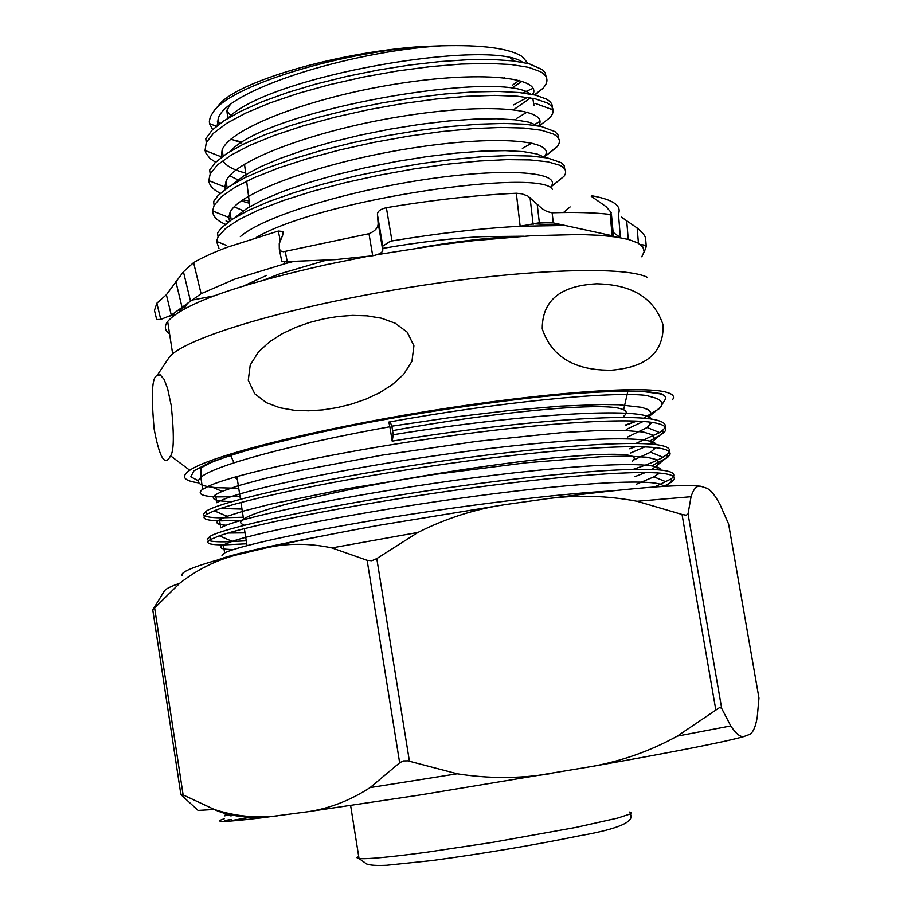 <?xml version="1.0" encoding="UTF-8"?>
<svg xmlns="http://www.w3.org/2000/svg" width="911" height="911" viewBox="0 0 911 911"><rect width="100%" height="100%" fill="white"/><g stroke="black" fill="none" stroke-linecap="round" stroke-linejoin="round"><path stroke-width="1.37" d="M643.394 418.286L659.553 408.481L660.851 406.898C663.231 403.448 661.591 400.533 655.954 398.175L646.298 395.431C610.416 391.07 497.11 402.343 388.838 422.078L389.862 426.769C290.563 444.545 212.912 465.954 200.83 477.398C194.806 482.921 200.09 486.349 216.704 487.692L238.728 488.273M647.197 277.24C623.124 265.181 515.114 269.497 397.219 289.402C279.278 309.205 181.836 339.404 169.025 357.567L156.988 375.651L160.154 374.797L164.094 379.363L167.624 388.644L171.257 405.668C174.206 434.718 173.967 451.423 170.551 455.796C167.1 462.629 161.293 467.423 154.175 429.229C151.044 394.907 151.978 377.04 156.988 375.651M248.259 380.274L250.229 364.992L258.417 352.022L269.542 341.807L282.114 333.768L295.517 327.436L309.501 322.483L323.838 318.827L338.186 316.459L352.591 315.4L367.042 315.832L381.493 318.212L395.249 323.234L407.228 332.162L413.924 345.781L411.954 361.28L403.584 374.444L392.197 384.772L379.386 392.846L365.812 399.155L351.714 404.04L337.343 407.593L322.881 409.882L308.476 410.815L294.116 410.257L279.859 407.764L266.388 402.673L254.727 393.757L248.259 380.274M542.25 328.86C542.113 291.156 574.659 285.097 596.682 283.788C619.195 284.414 651.456 289.516 663.162 325.102C663.846 361.086 633.68 368.181 611.44 370.219C589.235 370.333 554.708 366.176 542.25 328.86M198.826 482.887C183.555 480.871 180.537 476.669 189.761 470.258C210.612 455.842 311.414 430.151 426.678 411.408C541.943 392.595 644.248 385.171 667.137 392.447C673.092 394.235 674.88 396.695 672.477 399.815M633.783 469.142C646.89 464.872 656.615 460.909 662.969 457.254L666.909 454.543C671.373 450.729 670.166 447.87 663.288 445.98C640.069 439.25 539.369 446.492 426.109 463.403C315.069 479.96 219.745 501.631 206.068 511.265L203.369 514.089C203.381 516.48 209.382 517.744 221.384 517.858L242.508 517.243M636.015 443.406L659.621 432.577L662.707 430.22C667.114 426.132 665.861 423 658.949 420.825C635.502 412.079 514.203 421.167 392.197 441.129L389.862 426.769M651.695 465.84L667.433 457.595L669.676 455.079C671.02 452.516 669.073 450.524 663.834 449.123C641.788 442.94 551.36 448.941 445.092 464.098C339.997 479.004 241.859 499.661 214.199 510.798L206.558 514.408C200.42 518.587 205.522 520.739 221.851 520.853L241.483 520.272M629.615 448.781L635.787 446.629M649.668 441.106L663.231 433.26L665.189 431.005C666.954 428.022 665.053 425.676 659.496 423.968C637.176 416.851 545.609 422.214 438.624 437.519C332.959 452.539 235.152 474.027 209.177 485.87L202.675 489.309C196.605 493.91 201.764 496.449 218.139 496.928L240.026 496.597M654.61 486.975L671.111 478.924C675.632 475.383 674.47 472.798 667.638 471.169C644.555 465.396 543.89 473.424 430.504 490.323C319.351 506.869 223.799 527.708 209.963 536.397L207.207 539.153C207.64 541.077 213.607 541.965 225.108 541.817L246.266 540.827M663.823 486.372L671.646 481.976L674.117 479.277C675.085 477.113 673.104 475.462 668.184 474.324C646.411 469.074 557.111 475.701 451.594 490.722C347.057 505.537 248.646 525.396 219.312 535.839L210.452 539.551C204.246 543.309 209.291 545.074 225.575 544.824L246.722 543.776M322.779 535.919C267.595 546.281 232.635 554.264 217.911 559.866M546.133 76.968L545.177 72.8L542.398 69.657L529.154 63.781L513.292 60.923L492.76 59.534L468.106 59.727L440.15 61.572L409.859 65.023L378.259 70.045L346.59 76.456L315.889 84.063L287.421 92.592L262.004 101.781L240.652 111.29L223.833 120.856L212.149 130.102L205.784 138.7L206.273 142.594L213.47 133.234L226.737 123.292L245.663 113.101L269.827 103L298.136 93.412L329.805 84.632L363.182 77.105L397.276 71.001L430.311 66.64L461.182 64.077L488.512 63.417L511.333 64.556L528.904 67.414L540.678 71.798C546.885 75.522 548.468 79.963 545.416 85.133L543.093 88.23L534.951 95.017M533.345 93.423L532.013 94.38M527.458 97.375L513.588 104.902M533.493 125.137L539.927 121.402M534.996 103.307L551.895 109.491C553.364 105.437 551.462 101.941 546.179 98.98L535.315 95.097L519.202 92.535L498.34 91.43L473.196 91.92L444.807 94.015L413.89 97.728L381.891 102.932L349.619 109.514L318.691 117.2L289.835 125.798L264.441 134.908L243.021 144.359L226.497 153.697L215.11 162.762L209.701 170.038L210.19 173.944L217.49 164.891L230.893 155.234L249.99 145.293L274.37 135.375L302.919 125.934L334.838 117.223L368.465 109.696L402.81 103.535L436.073 99.037L467.138 96.293L494.627 95.382L517.539 96.247L535.178 98.787L546.964 102.852C553.159 106.325 554.697 110.538 551.576 115.469L549.891 117.69L539.164 126.048M558.545 138.335L558.079 135.09L555.027 131.628L541.43 126.504L525.123 124.238L503.772 123.441L478.298 124.215L449.203 126.595L417.91 130.546L385.171 135.99L352.614 142.708L321.139 150.531L292.192 159.106L266.581 168.228L245.332 177.508L229.025 186.687L218.093 195.466L213.629 201.445L214.119 205.374L221.521 196.639L235.049 187.267L254.34 177.588L278.937 167.863L307.713 158.56L339.883 149.928L373.772 142.401L408.367 136.183L441.858 131.548L473.105 128.61L500.754 127.449L523.779 128.03L541.476 130.262L553.273 133.985C559.456 137.219 560.948 141.194 557.748 145.885L546.623 155.166M249.147 200.944L242.736 199.885M226.019 220.917L228.479 221.851M564.763 169.139L564.103 165.472L561.37 162.75L547.716 158.013L531.067 156.043L509.477 155.553L483.399 156.624L453.929 159.277L421.941 163.479L388.769 169.104L355.654 175.982L323.849 183.874L294.629 192.472L268.927 201.536L247.792 210.657L231.69 219.631L221.191 228.092L217.57 232.943L218.059 236.883L225.552 228.479L239.229 219.403L258.701 209.974L283.503 200.454L312.53 191.287L344.95 182.735L379.101 175.219L413.936 168.922L447.654 164.162L479.106 161.031L506.903 159.619L530.031 159.915L547.784 161.816L559.593 165.198C565.765 168.182 567.211 171.906 563.932 176.37L550.813 186.971M570.127 206.922L563.533 212.491M215.6 162.272L209.997 158.446L205.943 153.264L205.043 150.452L206.273 142.594M220.394 193.246C213.174 189.727 209.302 185.514 208.79 180.617L210.19 173.944M225.962 224.505C217.182 220.895 212.741 216.374 212.627 210.965L214.119 205.374M218.982 248.361L216.556 241.404L218.059 236.883M244.433 285.621L266.536 275.395M535.212 223.867L561.962 225.404M528.038 63.497L522.254 56.619C509.374 48.306 482.409 44.707 441.368 45.823L420.711 46.586C334.337 52.587 233.763 82.844 218.184 105.915L214.438 110.425M217.342 121.265L219.915 123.577M420.711 46.586C333.255 53.977 230.847 86.329 213.664 111.37L210.339 116.847L209.348 121.14L209.507 123.6L212.639 129.613M510.593 58.224L514.704 61.094M227.841 118.316L226.805 110.447L230.005 105.004M504.5 77.765L506.243 78.767M625.595 425.312L636.63 421.155L625.538 424.959M390.09 421.85L391.855 426.177L451.628 417.363L509.579 410.497L560.345 406.135L602.478 404.495L619.104 404.769L641.856 407.365L647.949 409.551L650.705 412.364L650.044 415.769L647.288 418.661M643.303 421.429L626.301 429.434M232.146 501.517C215.133 501.346 209.621 499.069 215.588 494.684L222.136 491.359L238.955 485.506L264.623 478.56L298.455 470.862L382.142 455.147L477.034 441.323L562.338 432.577L597.217 430.63L624.775 430.47L643.542 432.042L653.335 435.139L654.531 439.762L649.907 443.999M644.908 446.868L630.355 453.109M226.327 525.248C216.852 524.668 214.563 522.834 219.483 519.748L227.135 516.298L244.478 510.798L270.487 504.216L344.153 489.207L434.194 474.472L526.159 462.788L600.577 456.73L628.112 456.149L647.072 457.242L657.23 459.816L658.983 463.87L651.912 469.45M645.569 472.479L635.058 476.601M233.58 549.492C221.316 549.504 217.923 547.955 223.377 544.869L232.214 541.339C262.983 530.874 369.24 510.24 475.827 496.108C581.469 481.919 660.965 478.127 663.424 486.394M391.855 426.177L393.245 434.729C521.434 413.742 646.275 406.408 651.456 419.208M652.014 422.374L647.152 427.532L627.599 437.029M241.973 509.067L220.599 508.486M215.588 494.684L216.829 502.724C231.121 492.6 333.563 469.848 447.552 453.974C561.29 438.066 652.492 434.205 656.171 444.636M655.829 447.7L650.556 452.198L633.999 459.839M245.013 532.867L228.08 533.037M219.483 519.748L220.735 527.811C235.345 518.53 340.668 496.153 455.83 480.211C571.174 464.166 660.555 459.964 660.691 470.065M659.336 473.071L653.893 476.852L636.368 484.231M221.999 555.437L224.63 552.943C236.644 546.566 297.271 532.981 379.671 519.281C462.139 505.628 556.325 493.921 610.837 490.983M392.197 441.129L393.245 434.729M198.347 480.757L190.809 476.84L193.952 470.793L209.416 462.72L237.019 453.131L274.644 442.78L318.713 432.509L366.609 422.772L419.037 413.423L474.847 404.837L529.553 397.856L578.383 393.153L617.533 391.024L645.079 391.331L661.135 393.632M533.037 88.344L522.686 92.922M511.857 88.003L522.174 81.227M522.709 62.335C491.018 38.091 267.618 75.681 227.67 118.419M516.343 118.578L527.184 112.064M530.327 94.061C502.553 69.475 268.278 108.864 230.403 151.169M229.709 175.789L237.999 179.877M522.345 148.391L531.933 143.038M537.797 125.798L528.961 122.199L515.148 119.808L496.7 118.749L474.153 119.136L448.155 121.015L419.948 124.363L390.204 129.123L360.369 135.101L331.297 142.162L304.274 150.008L280.212 158.4L259.942 167.043L244.137 175.641L233.205 183.942M234.218 206.831L243.328 210.783M545.142 157.557L537.023 153.993L523.552 151.636L505.206 150.645L482.352 151.124L456.001 153.128L426.895 156.624L396.342 161.532L365.493 167.681L335.521 174.901L307.77 182.86L283.07 191.356L262.55 199.987L246.687 208.562L236.063 216.704M552.339 189.351C541.385 168.079 323.063 198.461 256.253 237.452M230.745 139.315L241.7 142.014M417.921 247.963C458.256 241.051 492.373 237.202 520.283 236.427M240.345 236.587C263.609 216.066 350.519 189.978 430.482 178.693C510.889 167.191 562.543 172.589 550.802 186.88M229.561 221.077L228.729 217.399L230.05 212.388C239.422 191.686 323.519 161.987 410.303 148.345C497.042 134.509 557.259 140.283 544.607 156.396M249.432 203.255L241.267 200.91M225.347 189.237L224.858 186.983L226.076 181.061C234.992 159.664 317.985 129.419 403.789 116.027C489.913 102.339 550.198 108.864 538.629 125.672M245.617 173.067C234.241 170.152 226.737 166.246 223.093 161.349M221.214 157.432L222.147 149.768C230.927 127.665 311.767 97.249 396.615 83.926C481.35 70.386 542.466 77.333 532.878 94.55M530.509 97.955L514.442 109.126M241.814 142.959L230.927 139.155M217.182 125.661L218.23 118.521C225.78 90.667 348.833 51.301 441.368 45.823M512.608 85.11L519.179 80.35M744.458 736.395L744.173 736.418C740.518 737.454 736.054 733.947 730.781 725.919L721.535 708.189L719.553 707.585L677.283 736.134C650.83 750.755 622.532 760.833 592.389 766.379C674.14 751.917 724.621 741.987 743.832 736.578L749.525 734.46C753.033 732.751 755.606 726.932 757.269 716.98L758.977 698.065L728.595 523.95L720.237 505.036C715.226 495.47 710.717 489.867 706.708 488.216L701.026 486.349C681.303 483.787 630.116 487.897 547.465 498.681L505.241 504.603L377.086 525.613C334.701 533.322 297.669 540.747 266.012 547.921C287.227 543.104 309.193 543.104 331.923 547.921L367.133 560.322L399.656 762.792L370.128 787.571C350.029 800.553 329.122 808.626 307.417 811.792L261.127 817.896C224.345 822.269 212.035 822.565 224.197 818.807M592.389 766.379L420.506 794.904L307.417 811.792M549.959 773.712C519.407 778.723 488.478 778.746 457.197 773.792L407.9 760.844L403.243 760.913L399.656 762.792M266.012 547.921L236.735 554.89C198.7 564.615 180.469 571.425 182.029 575.319M249.363 817.44L231.474 820.549M231.303 819.433L225.097 820.481M164.139 591.387L152.752 609.835L179.695 583.279C197.095 569.603 216.112 560.14 236.735 554.89M277.388 815.846C256.116 818.374 235.129 816.256 214.415 809.503L183.122 794.916L154.654 608.058M409.426 761.232L376.79 558.602L417.921 532.445C445.821 518.416 474.927 509.135 505.241 504.603M547.465 498.681C577.551 494.775 607.421 495.641 637.074 501.278L682.043 514.464L715.761 709.555M721.706 708.473L688.044 513.918L691.062 496.711C693.624 488.638 696.938 485.187 701.026 486.349M183.122 794.916L180.799 793.982L181.38 795.064L198.097 810.426L214.29 809.458M227.898 814.115L225.302 814.548M233.569 815.391L230.756 815.88M230.756 814.798L224.391 815.88M376.79 558.602L371.825 560.743L367.133 560.322M688.044 513.918L686.279 515.227L682.043 514.464M169.583 333.904C164.697 330.511 164.06 326.377 167.658 321.469C182.781 304.103 235.733 285.154 326.514 264.623L365.96 256.708M377.359 254.624L441.903 244.547L473.378 240.698L531.728 235.698L580.455 234.503L600.178 235.334L616.428 237.054L629.011 239.616L637.837 242.952L642.87 246.995L644.157 251.63L641.799 256.788M193.599 262.596L201.092 293.718L190.501 301.177L183.43 271.774L193.599 262.596C202.14 257.585 213.595 252.393 227.944 247.018L278.31 231.052L283.048 231.474L282.74 235.027L279.244 243.681L279.313 249.17L280.987 251.06L283.389 251.755L368.978 233.694C375.548 230.95 378.577 227.226 378.065 222.512L377.439 214.597C377.359 211.409 380.331 209.109 386.366 207.685C433.499 199.862 476.817 195.045 516.321 193.234L521.787 193.792L527.833 196.036L542.569 209.04L547.249 211.648L552.134 212.798C575.262 212.058 594.598 212.605 610.176 214.427L611.281 212.627L606.031 206.626L591.216 196.241L592.116 195.808C613.069 199.634 621.849 205.681 618.444 213.937L620.391 237.418M621.439 217.148L637.153 227.989C642.346 232.237 645.147 235.687 645.58 238.318L646.275 246.46M523.358 236.211L481.93 236.655C451.822 238.238 418.775 242.155 382.768 248.407M326.32 260.182L279.563 273.915L264.441 279.791M201.092 293.718L235.152 278.971L284.949 263.712M288.138 261.582L289.265 262.106L284.949 263.7L293.684 261.423M368.978 233.694L372.713 255.775C378.999 254.488 382.358 252.677 382.768 250.331L382.768 246.141L390.352 241.199L391.981 240.937C438.464 233.227 481.19 228.331 520.147 226.235L565.036 225.472M613.126 232.362L620.607 237.737M156.851 303.192L160.746 319.431L156.681 319.522L154.449 310.389L156.851 303.192L166.383 294.731L183.43 271.774M284.949 263.7L284.528 261.662M280.281 240.777L278.31 231.052M190.501 301.177L171.291 315.172L166.383 294.731M160.746 319.431L171.291 315.172M169.435 316.128L174.901 314.807M640.422 244.581L644.043 245.025L646.298 246.494L643.986 252.575M626.7 220.656L628.26 239.411M611.406 213.971L613.422 235.494L612.169 235.721L610.176 214.427M552.134 212.798L553.307 222.899L612.169 235.721M537.228 204.519L539.358 222.751L553.307 222.899M539.358 222.751L520.147 226.235L516.321 193.234M530.031 197.539L533.14 224.425M285.211 251.527L287.238 261.605L335.111 259.646L372.713 255.775M282.888 261.696L287.238 261.605M183.828 309.25L187.347 303.568M382.768 246.141L377.439 214.597M624.001 415.997C627.907 412.717 626.677 410.269 620.323 408.629C599.472 402.252 493.796 411.988 392.584 430.652M234.469 477.216L237.315 479.22M358.683 856.363L356.998 857.741L359.025 858.526C366.974 859.301 389.783 857.171 427.453 852.127L491.803 842.481L575.706 827.439L617.635 818.089L630.161 813.99L631.391 812.726L629.307 812.02M632.428 461.205C641.959 453.154 615.005 452.118 551.565 458.096C489.697 464.405 401.557 478.446 336.261 492.418C283.754 503.829 252.643 512.836 242.918 519.441C239.695 521.809 239.969 523.586 243.749 524.77M331.923 547.921L417.921 532.445M457.197 773.792L370.128 787.571M164.595 590.783L164.88 590.385C166.451 588.54 171.382 586.172 179.695 583.279M637.074 501.278L691.062 496.711M730.781 725.919L677.283 736.134M214.415 809.503L214.358 809.515C224.915 814.628 240.493 817.418 261.127 817.896M182.098 307.554L175.88 281.681M637.153 227.989L638.452 243.305M592.116 195.808L592.241 197.118M386.366 207.685L391.981 240.937M382.768 250.331L378.065 222.512M659.553 408.481L664.267 400.965C666.841 397.629 665.497 395.26 660.247 393.871L641.697 391.331C623.158 390.842 598.914 391.73 568.954 393.996C505.138 399.633 420.859 412.011 346.465 426.781C310.503 434.274 278.948 441.664 251.823 448.975C234.708 453.963 221.168 458.484 211.193 462.526C203.529 466.307 200.113 468.322 200.978 468.573L200.83 477.398L202.663 489.309M230.494 455.17L233.99 462.811M189.761 470.258L170.551 455.796M662.707 430.22L663.231 433.26M666.909 454.543L667.433 457.595M671.111 478.924L671.646 481.976M206.068 511.265L206.558 514.408M209.963 536.397L210.452 539.551M236.894 476.521L240.436 499.205M240.948 502.451L243.533 519.019M244.501 164.174L246.129 177.121M246.642 181.152L249.865 206.626M674.117 479.277L665.634 486.269M219.312 535.839L232.214 541.339M669.676 455.079L658.983 463.87M214.199 510.798L227.135 516.298M665.189 431.005L654.531 439.762M209.177 485.87L222.136 491.359M660.851 406.898L650.044 415.769M649.782 425.437L649.19 421.998M648.643 418.821L648.438 417.637M653.973 449.749L653.574 447.46M653.028 444.272L652.629 441.937M658.163 474.107L657.97 472.957M657.423 469.769L656.82 466.284M224.63 552.943L223.377 544.869M647.152 427.532L659.621 432.577M206.159 511.868L203.369 514.089M650.556 452.198L662.969 457.254M210.042 536.886L207.207 539.153M653.893 476.852L666.26 481.908M627.964 390.876L623.625 409.734M209.507 123.6L216.408 126.287M543.093 88.23L534.461 94.903M205.043 150.452L221.066 156.749M208.79 180.617L224.858 186.983M556.667 147.286L544.664 156.703M212.627 210.965L228.729 217.399M216.556 241.404L226.042 245.23M219.118 124.158L218.23 118.521M533.983 105.346L532.787 98.286M223.127 156.009L222.147 149.768M227.158 187.951L226.076 181.061M231.235 219.938L230.05 212.388M231.235 116.312L226.805 110.447M630.253 813.933C635.229 821.756 618.113 829.078 578.906 835.899C532.946 845.294 484.105 853.493 432.383 860.508L386.754 865.245C376.71 865.712 370.014 865.291 366.655 863.97L359.025 858.526L350.633 805.575M247.006 545.609L244.353 528.596M164.88 590.385L162.454 593.676M180.799 793.982L152.752 609.835M167.658 321.469L172.669 353.901M279.313 249.159L281.852 261.742M214.017 295.881L191.891 300.129M283.048 231.474L283.378 233.091M179.376 311.847L180.15 310.161L186.504 304.513"/></g></svg>
